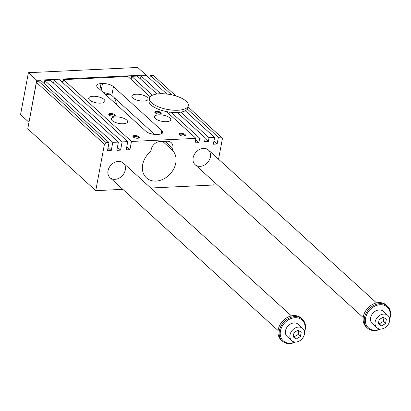 <?xml version="1.0" encoding="UTF-8"?>
<svg xmlns="http://www.w3.org/2000/svg" width="411" height="411" viewBox="0 0 411 411"><rect width="100%" height="100%" fill="white"/><g stroke="black" fill="none" stroke-linecap="round" stroke-linejoin="round"><path stroke-width="0.62" d="M175.995 95.984L153.262 75.311L150.385 75.449L171.721 94.854M152.44 95.224L131.684 76.348L131.109 79.41M131.684 76.348L137.295 76.076L157.007 94.006M160.629 93.718L141.035 75.901L140.464 78.958M141.035 75.901L146.645 75.629L166.887 94.037M150.385 75.449L149.815 78.511M36.451 82.4L27.763 128.823L95.753 190.653L104.44 144.235L36.451 82.4L38.166 80.839L41.043 80.7L109.038 142.53L106.156 142.668L104.44 144.235M44.213 83.577L44.784 80.52L50.394 80.248L118.389 142.078L112.778 142.35L44.784 80.52M53.564 83.13L54.139 80.068L59.749 79.801L127.739 141.631L122.129 141.903L54.139 80.068M62.914 82.683L63.489 79.621L127.944 76.528L150.2 96.765M205.284 137.911L199.674 138.178L171.202 112.285A19.79 7.573 10.6 0 0 177.331 112.491L205.284 137.911L204.586 141.651L208.326 141.471L209.024 137.731L180.876 112.131A19.79 7.573 10.6 0 0 185.289 110.77L214.64 137.459L213.376 144.199L217.116 144.02L213.951 141.137M217.116 144.02L218.38 137.279L187.354 109.069A19.79 7.573 10.6 0 0 187.863 107.877L188.284 105.632A19.79 7.573 10.6 0 0 170.226 94.551A19.79 7.573 10.6 0 0 149.383 98.352A19.79 7.573 10.6 0 0 158.158 106.726A19.79 7.573 10.6 0 0 177.896 110.235A19.79 7.573 10.6 0 0 188.284 105.632M210.417 156.956A9.895 7.768 -47.7 0 1 204.046 165.268A9.895 7.768 -47.7 0 1 195.127 164.688A9.895 7.768 -47.7 0 1 196.037 152.142A9.895 7.768 -47.7 0 1 208.444 150.051A9.895 7.768 -47.7 0 1 210.417 156.956M169.008 113.873L169.347 112.064M149.383 98.352L148.962 100.597A19.79 7.573 10.6 0 0 166.486 111.581L195.934 138.358L195.091 142.848L198.832 142.668L195.667 139.791M198.832 142.668L199.674 138.178M178.749 113.78L179.016 112.373M208.326 141.471L205.156 138.594M195.934 138.358L131.479 141.451L129.938 149.686L126.773 146.809M129.938 149.686L126.198 149.866L127.739 141.631M131.479 141.451L63.489 79.621M122.129 141.903L120.587 150.138L117.418 147.256M120.587 150.138L116.847 150.318L118.389 142.078M112.778 142.35L111.237 150.585L108.067 147.703M111.237 150.585L107.492 150.765L109.038 142.53M38.166 80.839L106.156 142.668M218.544 159.237L222.413 138.569L221.257 137.14L188.038 106.937M125.293 169.943A9.895 7.768 -47.7 0 1 118.918 178.261A9.895 7.768 -47.7 0 1 110.004 177.68A9.895 7.768 -47.7 0 1 110.913 165.135A9.895 7.768 -47.7 0 1 123.315 163.039A9.895 7.768 -47.7 0 1 125.293 169.943M100.577 103.156A8.246 3.154 -169.4 0 1 92.352 101.692A8.246 3.154 -169.4 0 1 88.694 98.203A8.246 3.154 -169.4 0 1 97.381 96.621A8.246 3.154 -169.4 0 1 104.903 101.234A8.246 3.154 -169.4 0 1 100.577 103.156M221.257 137.14L218.38 137.279M214.64 137.459L209.024 137.731M214.27 182.094L213.725 184.991L150.78 188.012M122.843 189.353L95.753 190.653M172.456 150.292L172.815 148.371A8.246 6.473 132.3 0 0 171.171 142.617A8.246 6.473 132.3 0 0 167.025 141.23L159.828 141.574A8.246 6.473 132.3 0 0 151.233 149.409L150.878 151.325A18.963 14.888 -47.7 0 0 146.465 177.896A18.963 14.888 -47.7 0 0 169.954 174.192A18.963 14.888 -47.7 0 0 172.456 150.292L162.72 141.435M156.945 134.443A8.246 3.154 -169.4 0 1 145.972 131.356L97.623 87.384A8.246 3.154 -169.4 0 1 96.713 85.524A8.246 3.154 -169.4 0 1 101.039 83.603L102.478 83.536A8.246 3.154 -169.4 0 1 113.451 86.623L161.8 130.595A8.246 3.154 -169.4 0 1 162.71 132.455A8.246 3.154 -169.4 0 1 158.384 134.376L156.945 134.443M161.189 133.863L161.8 130.595M113.451 86.623L111.797 95.46L109.747 93.79L109.655 94.263A8.246 3.154 10.6 0 0 103.356 92.598M109.655 94.263L105.411 94.468M116.359 104.425A18.963 14.888 132.3 0 0 113.96 97.428M111.797 95.46L154.603 134.387M110.472 113.528A3.298 1.264 -169.4 0 1 114.294 114.371A3.298 1.264 -169.4 0 1 114.833 115.969A3.298 1.264 -169.4 0 1 111.746 116.143A3.298 1.264 -169.4 0 1 108.936 114.864A3.298 1.264 -169.4 0 1 110.472 113.528M134.644 135.512A3.298 1.264 -169.4 0 1 138.471 136.354A3.298 1.264 -169.4 0 1 139.01 137.952A3.298 1.264 -169.4 0 1 135.923 138.127A3.298 1.264 -169.4 0 1 133.107 136.848A3.298 1.264 -169.4 0 1 134.644 135.512M180.681 133.303A3.298 1.264 -169.4 0 1 184.508 134.145A3.298 1.264 -169.4 0 1 185.048 135.743A3.298 1.264 -169.4 0 1 181.96 135.918A3.298 1.264 -169.4 0 1 179.145 134.638A3.298 1.264 -169.4 0 1 180.681 133.303M156.509 111.319A3.298 1.264 -169.4 0 1 160.336 112.162A3.298 1.264 -169.4 0 1 160.876 113.76A3.298 1.264 -169.4 0 1 157.788 113.934A3.298 1.264 -169.4 0 1 154.973 112.655A3.298 1.264 -169.4 0 1 156.509 111.319M115.686 116.894A8.246 3.154 10.6 0 0 111.36 118.815A8.246 3.154 10.6 0 0 118.882 123.434A8.246 3.154 10.6 0 0 127.569 121.846A8.246 3.154 10.6 0 0 123.911 118.358A8.246 3.154 10.6 0 0 115.686 116.894M143.737 101.085A8.246 3.154 10.6 0 0 148.063 99.164A8.246 3.154 10.6 0 0 140.541 94.545A8.246 3.154 10.6 0 0 131.854 96.133A8.246 3.154 10.6 0 0 135.512 99.621A8.246 3.154 10.6 0 0 143.737 101.085M158.846 114.823A8.246 3.154 -169.4 0 1 167.072 116.287A8.246 3.154 -169.4 0 1 170.729 119.776A8.246 3.154 -169.4 0 1 162.042 121.358A8.246 3.154 -169.4 0 1 154.521 116.745A8.246 3.154 -169.4 0 1 158.846 114.823M160.465 113.924A2.672 1.022 10.6 0 0 160.542 113.755A2.672 1.022 10.6 0 0 159.355 112.624A2.672 1.022 10.6 0 0 156.689 112.146A2.672 1.022 10.6 0 0 155.286 112.768A2.672 1.022 10.6 0 0 155.296 112.958M184.637 135.913A2.672 1.022 10.6 0 0 184.714 135.738A2.672 1.022 10.6 0 0 183.532 134.608A2.672 1.022 10.6 0 0 180.861 134.13A2.672 1.022 10.6 0 0 179.458 134.751A2.672 1.022 10.6 0 0 179.468 134.942M138.599 138.122A2.672 1.022 10.6 0 0 138.677 137.947A2.672 1.022 10.6 0 0 137.49 136.817A2.672 1.022 10.6 0 0 134.823 136.339A2.672 1.022 10.6 0 0 133.421 136.966A2.672 1.022 10.6 0 0 133.431 137.151M114.422 116.138A2.672 1.022 10.6 0 0 114.499 115.964A2.672 1.022 10.6 0 0 113.318 114.833A2.672 1.022 10.6 0 0 110.651 114.356A2.672 1.022 10.6 0 0 109.249 114.977A2.672 1.022 10.6 0 0 109.254 115.167M177.331 112.491A19.79 7.573 10.6 0 0 177.48 112.48A19.79 7.573 10.6 0 0 180.876 112.131M166.486 111.581A19.79 7.573 10.6 0 0 171.202 112.285M185.289 110.77A19.79 7.573 10.6 0 0 187.354 109.069M302.763 328.456L298.227 324.33A8.246 6.473 132.3 0 0 287.89 326.077A8.246 6.473 132.3 0 0 287.135 336.532L291.666 340.652A8.246 6.473 -47.7 0 1 292.427 330.197A8.246 6.473 -47.7 0 1 302.763 328.456A8.246 6.473 -47.7 0 1 304.407 334.21A8.246 6.473 -47.7 0 1 299.1 341.135A8.246 6.473 -47.7 0 1 291.666 340.652M295.011 342.034A14.015 11.005 -47.7 0 1 280.22 333.413A14.015 11.005 -47.7 0 1 295.062 317.703A14.015 11.005 -47.7 0 1 304.448 331.651M145.926 75.665L146.049 75.008L36.707 80.258L29.006 122.18M28.862 122.185L20.55 114.628L28.395 72.701L137.742 67.455L146.049 75.008M300.405 336.542L296.403 338.875L293.213 336.886L294.019 332.566L298.021 330.233L301.217 332.222L300.405 336.542L298.139 334.482L298.838 330.742M293.32 336.306L294.137 336.815L298.139 334.482M387.886 315.463L383.355 311.343A8.246 6.473 132.3 0 0 373.018 313.084A8.246 6.473 132.3 0 0 372.263 323.539L376.795 327.665A8.246 6.473 -47.7 0 1 377.55 317.21A8.246 6.473 -47.7 0 1 387.886 315.463A8.246 6.473 -47.7 0 1 389.536 321.217A8.246 6.473 -47.7 0 1 384.223 328.148A8.246 6.473 -47.7 0 1 376.795 327.665M380.139 329.041A14.015 11.005 -47.7 0 1 365.348 320.426A14.015 11.005 -47.7 0 1 380.19 304.715A14.015 11.005 -47.7 0 1 389.577 318.664M295.473 342.05A14.842 11.652 -47.7 0 1 282.321 341.068L281.186 340.036A14.842 11.652 -47.7 0 1 278.221 329.679A14.842 11.652 -47.7 0 1 287.782 317.21A14.842 11.652 -47.7 0 1 301.155 318.078L302.291 319.111A14.842 11.652 -47.7 0 1 304.51 332.109M282.321 341.068A14.842 11.652 -47.7 0 1 279.357 330.711A14.842 11.652 -47.7 0 1 294.826 316.609A14.842 11.652 -47.7 0 1 302.291 319.111M380.596 329.057A14.842 11.652 -47.7 0 1 367.444 328.076A14.842 11.652 -47.7 0 1 364.48 317.718A14.842 11.652 -47.7 0 1 379.954 303.621A14.842 11.652 -47.7 0 1 387.414 306.118A14.842 11.652 -47.7 0 1 389.638 319.121M383.15 317.241L386.34 319.229L385.533 323.555L381.531 325.887L378.341 323.899L379.148 319.573L383.15 317.241M367.444 328.076L366.314 327.048A14.842 11.652 -47.7 0 1 363.35 316.691A14.842 11.652 -47.7 0 1 372.905 304.217A14.842 11.652 -47.7 0 1 386.283 305.09L387.414 306.118M63.063 81.907A3.406 2.677 132.3 0 0 61.737 81.614M61.47 81.368A4.12 3.237 -47.7 0 1 63.16 81.363M28.395 72.701L36.707 80.258M385.533 323.555L383.268 321.489L383.966 317.749M381.531 325.887L379.266 323.827L383.268 321.489M378.449 323.318L379.266 323.827M296.403 338.875L294.137 336.815M172.815 148.371L165.068 141.322M101.039 83.603L99.94 89.49M102.478 83.536L101.157 90.6M195.127 164.688L363.216 317.544M208.444 150.051L376.527 302.902M110.004 177.68L278.088 330.531M123.315 163.039L291.399 315.895"/></g></svg>
